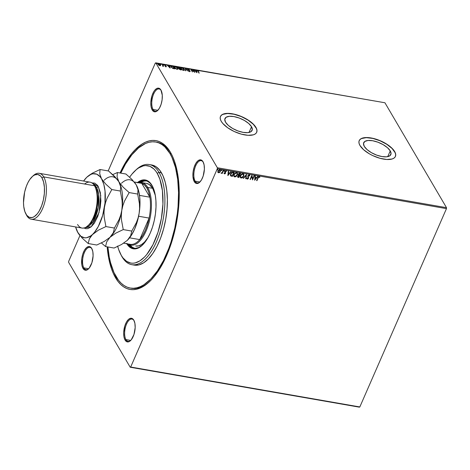 <?xml version="1.0" encoding="UTF-8"?>
<svg xmlns="http://www.w3.org/2000/svg" width="470" height="470" viewBox="0 0 470 470"><rect width="100%" height="100%" fill="white"/><g stroke="black" fill="none" stroke-linecap="round" stroke-linejoin="round"><path stroke-width="0.7" d="M171.15 153.643A74.119 33.717 -80.1 0 0 156.334 142.14A74.119 33.717 99.9 0 1 156.957 142.234A74.119 33.717 99.9 0 1 171.15 153.643A74.119 33.717 99.9 0 1 171.785 154.771A74.119 33.717 -80.1 0 0 171.15 153.643L170.422 152.257L171.15 153.643L169.911 153.432L171.15 153.643M115.567 277.817A75.529 34.357 99.9 0 1 107.172 246.838L108.588 257.584L111.472 268.734L113.376 273.558L118.023 281.471L120.719 284.485L123.628 286.835L126.724 288.492L129.978 289.438L133.357 289.667L136.829 289.179L140.36 287.981L147.463 283.486L150.964 280.238L154.395 276.366L160.887 266.884L166.691 255.416L171.591 242.391L173.636 235.452L176.826 221.053L177.936 213.733L179.146 199.198L178.964 185.268L177.407 172.484L174.523 161.339L172.613 156.516L170.422 152.257L165.275 145.588L162.362 143.238L159.265 141.582L156.017 140.636L152.638 140.407L149.166 140.894L145.635 142.093L142.081 143.996L135.025 149.83L131.6 153.708L125.108 163.19L120.038 172.995A75.529 34.357 99.9 0 1 170.422 152.257A75.529 34.357 99.9 0 1 171.433 154.078A75.529 34.357 99.9 0 1 149.137 282.018A75.529 34.357 99.9 0 1 115.567 277.817L116.484 277.318L115.567 277.817M203.334 162.35A11.292 5.141 -80.1 0 0 195.702 165.787A11.292 5.141 -80.1 0 0 195.156 181.173L194.28 181.649A12.003 5.458 99.9 0 1 194.874 165.264A12.003 5.458 99.9 0 1 202.999 161.704L202.182 160.64L200.173 159.818L197.929 160.799L195.796 163.437L194.098 167.332L193.088 171.885L192.923 176.409L194.28 181.649L196.055 183.347L197.106 183.535L199.351 182.554L201.483 179.916L203.181 176.021L204.385 169.159L204.109 164.917L202.999 161.704A12.003 5.458 99.9 0 1 203.158 161.991A12.003 5.458 99.9 0 1 199.615 182.319A12.003 5.458 99.9 0 1 194.28 181.649L195.156 181.173A11.292 5.141 99.9 0 1 194.821 168.219A11.292 5.141 99.9 0 1 201.201 160.658A11.292 5.141 99.9 0 1 203.334 162.35M134.12 320.763A11.292 5.141 -80.1 0 0 126.489 324.2A11.292 5.141 -80.1 0 0 125.948 339.593L125.073 340.069A12.003 5.458 99.9 0 1 125.666 323.677A12.003 5.458 99.9 0 1 133.786 320.117L132.017 318.425L130.96 318.237L128.721 319.218L126.589 321.856L124.885 325.751L123.686 332.613L123.963 336.855L125.073 340.069L126.847 341.766L129.009 341.684L131.242 339.839L133.974 334.44L135.172 327.578L134.896 323.337L133.786 320.117A12.003 5.458 99.9 0 1 133.95 320.411A12.003 5.458 99.9 0 1 130.407 340.738A12.003 5.458 99.9 0 1 125.073 340.069L125.948 339.593A11.292 5.141 99.9 0 1 125.613 326.632A11.292 5.141 99.9 0 1 131.988 319.077A11.292 5.141 99.9 0 1 134.12 320.763M92.044 249.071A11.292 5.141 -80.1 0 0 84.412 252.508A11.292 5.141 -80.1 0 0 83.871 267.894L82.996 268.37A12.003 5.458 99.9 0 1 83.584 251.979A12.003 5.458 99.9 0 1 91.709 248.424L90.892 247.361L88.883 246.538L86.644 247.52L84.506 250.158L82.808 254.053L81.798 258.606L81.886 265.156L82.996 268.37L84.764 270.068L86.932 269.986L89.165 268.141L91.897 262.742L93.095 255.88L92.819 251.638L91.709 248.424A12.003 5.458 99.9 0 1 91.867 248.712A12.003 5.458 99.9 0 1 88.325 269.04A12.003 5.458 99.9 0 1 82.996 268.37L83.871 267.894A11.292 5.141 99.9 0 1 83.537 254.94A11.292 5.141 99.9 0 1 89.911 247.379A11.292 5.141 99.9 0 1 92.044 249.071M161.251 90.651A11.292 5.141 -80.1 0 0 153.62 94.088A11.292 5.141 -80.1 0 0 153.079 109.475L152.204 109.957A12.003 5.458 99.9 0 1 152.797 93.565A12.003 5.458 99.9 0 1 160.922 90.005L159.148 88.307L156.98 88.389L154.753 90.234L153.719 91.744L152.022 95.633L150.817 102.495L151.093 106.737L152.204 109.957L153.978 111.648L155.03 111.837L157.274 110.855L159.406 108.218L161.104 104.322L162.115 99.769L162.279 95.251L160.922 90.005A12.003 5.458 99.9 0 1 161.081 90.293A12.003 5.458 99.9 0 1 157.538 110.62A12.003 5.458 99.9 0 1 152.204 109.957L153.079 109.475A11.292 5.141 99.9 0 1 152.744 96.52A11.292 5.141 99.9 0 1 159.118 88.959A11.292 5.141 99.9 0 1 161.251 90.651M390.247 150.905L387.75 156.633L390.247 150.905L391.034 153.761L389.73 155.84L386.522 156.821L381.91 156.557L376.588 155.088L371.37 152.638L367.052 149.583L364.285 146.382A14.793 6.228 -156.4 0 1 363.71 142.721A14.793 6.228 -156.4 0 1 376.159 141.593A14.793 6.228 -156.4 0 1 390.247 150.905A14.793 6.228 -156.4 0 1 390.829 154.571A14.793 6.228 -156.4 0 1 378.379 155.699A14.793 6.228 -156.4 0 1 364.285 146.382L363.498 143.532L364.808 141.452L368.01 140.471L372.628 140.736L377.945 142.204L383.162 144.654L387.486 147.709L390.247 150.905M251.526 126.736L249.024 132.464L251.526 126.736L252.314 129.591L251.004 131.665L247.802 132.646L243.184 132.381L237.867 130.918L232.65 128.469L228.326 125.414L225.565 122.212A14.793 6.228 -156.4 0 1 224.983 118.552A14.793 6.228 -156.4 0 1 237.432 117.424A14.793 6.228 -156.4 0 1 251.526 126.736A14.793 6.228 -156.4 0 1 252.102 130.396A14.793 6.228 -156.4 0 1 239.653 131.524A14.793 6.228 -156.4 0 1 225.565 122.212L224.778 119.356L226.082 117.283L229.29 116.302L233.901 116.566L239.224 118.035L244.441 120.479L248.759 123.54L251.526 126.736M220.33 116.83L221.206 115.438L222.751 114.392L227.574 113.487L234.072 114.257L241.251 116.578L248.013 120.109L253.336 124.297L256.409 128.516L256.937 130.431L256.679 132.334A19.764 8.319 23.6 0 0 255.886 127.493L255.933 127.376A19.764 8.319 -156.4 0 1 256.708 132.27A19.764 8.319 -156.4 0 1 240.082 133.774A19.764 8.319 -156.4 0 1 221.253 121.336L222.798 123.457L227.621 127.717L234.119 131.465L241.292 134.132L248.06 135.307L253.383 134.82L255.239 133.962L256.455 132.74L256.99 131.189L256.814 129.379L255.933 127.376L252.243 123.105L246.474 119.022L243.072 117.247L235.893 114.586L229.131 113.405L223.802 113.893L221.946 114.751L220.73 115.973L220.201 117.523L220.377 119.333L221.253 121.336A19.764 8.319 -156.4 0 1 220.483 116.442A19.764 8.319 -156.4 0 1 237.109 114.938A19.764 8.319 -156.4 0 1 255.933 127.376L255.886 127.493A19.764 8.319 23.6 0 0 237.121 115.074A19.764 8.319 23.6 0 0 220.454 116.507M359.051 141L359.932 139.608L361.471 138.562L366.3 137.657L372.798 138.427L379.971 140.753L386.74 144.278L392.062 148.473L395.135 152.691L395.664 154.607L395.405 156.504A19.764 8.319 23.6 0 0 394.606 151.669L394.659 151.552A19.764 8.319 -156.4 0 1 395.429 156.439A19.764 8.319 -156.4 0 1 378.802 157.949A19.764 8.319 -156.4 0 1 359.979 145.506L363.674 149.783L369.444 153.866L372.839 155.635L380.019 158.302L386.787 159.483L392.109 158.995L393.966 158.137L395.182 156.91L395.711 155.364L395.534 153.555L394.659 151.552L390.97 147.275L385.194 143.191L381.799 141.423L374.619 138.756L367.857 137.575L362.529 138.062L360.672 138.92L359.456 140.148L358.927 141.693L359.103 143.503L359.979 145.506A19.764 8.319 -156.4 0 1 359.209 140.618A19.764 8.319 -156.4 0 1 375.836 139.108A19.764 8.319 -156.4 0 1 394.659 151.552L394.606 151.669A19.764 8.319 23.6 0 0 375.847 139.249A19.764 8.319 23.6 0 0 359.18 140.677M130.725 340.421L125.948 339.593L130.725 340.421M157.861 110.309L153.079 109.475L157.861 110.309M199.938 182.008L195.156 181.173L199.938 182.008M88.648 268.723L83.871 267.894L88.648 268.723M155.312 63.05L108.182 170.927L155.312 63.05L155.787 62.839L384.93 102.766L446.5 207.67L217.357 167.743L155.787 62.839L217.357 167.743L217.322 168.707L446.465 208.633L359.826 406.95L130.678 367.023L217.322 168.707L130.678 367.023L130.202 367.235L359.344 407.161L130.202 367.235L68.638 262.33L130.202 367.235L359.826 406.95L359.344 407.161L359.826 406.95L446.465 208.633L217.322 168.707L217.357 167.743L446.5 207.67L446.465 208.633L446.5 207.67L384.93 102.766L155.312 63.05M79.935 235.582L68.667 261.367L79.935 235.582M220.342 170.022L219.702 172.378L220.524 170.933L220.289 169.952L219.666 169.699L218.215 170.534L217.81 172.29L219.032 172.778L219.484 172.331L218.368 172.672L219.572 172.484L220.359 171.474L220.389 170.093L219.813 169.717L217.916 171.051L217.786 172.29M223.567 170.428L223.232 170.369L222.151 172.596L221.2 173.271L222.116 172.931L221.922 173.371L222.257 173.43L223.567 170.428L223.232 170.369L222.292 172.402L221.112 173.177L222.116 172.931L221.922 173.371L222.257 173.43L223.567 170.428M226.34 171.01L225.964 170.786L224.877 171.532L225.183 173.166L224.09 173.348L224.542 173.882L225.142 173.706L225.618 172.848L225.218 171.574L225.747 171.162L226.158 171.562L226.47 171.315L226.158 170.857L224.877 171.532L225.107 173.301L224.09 173.348L224.542 173.882L224.002 173.195M233.179 172.102L231.822 172.337L230.817 173.459L230.359 174.969L230.87 176.009L232.392 176.385L234.183 172.279L233.179 172.102C231.957 172.049 231.111 172.619 230.641 173.818L230.764 175.945L232.392 176.385L234.183 172.279L233.179 172.102M240.628 173.401L239.289 173.266L238.472 173.829L238.12 174.899L238.46 175.41L237.556 176.614L237.832 177.278L238.836 177.507L240.628 173.401L239.765 173.248L238.231 174.241L238.46 175.41L237.667 176.209L237.632 177.09L238.836 177.507L240.628 173.401M246.468 174.417L243.225 178.271L243.589 178.336L246.004 175.404L245.698 178.706L246.063 178.77L246.468 174.417L243.225 178.271L243.589 178.336L246.004 175.404L245.698 178.706L246.063 178.77L246.468 174.417M254.023 175.733L252.69 178.794L251.855 175.357L250.064 179.464L250.398 179.522L251.738 176.462L252.566 179.898L254.358 175.792L254.023 175.733L252.69 178.794L251.932 175.369L250.064 179.464L250.398 179.522L251.738 176.462L252.566 179.898L254.358 175.792L254.023 175.733M259.704 176.832L259.469 177.284L258.988 176.802L258.147 177.936L258.723 177.043L259.558 177.437L259.869 177.149L259.258 176.532L258.318 176.937L256.62 180.609L256.955 180.668L258.059 177.783L256.955 180.668L258.147 177.936L259.076 176.955L259.558 177.437L259.751 176.902M254.675 180.268L257.86 176.403L256.479 177.578L255.257 177.366L255.386 175.974L255.028 175.909L254.675 180.268L257.86 176.403L256.479 177.578L255.257 177.366L255.386 175.974L255.028 175.909L254.675 180.268M249.846 175.862L249.353 174.811L248.084 175.369L247.755 176.514L248.254 178.095L247.643 178.694L247.191 178.059L246.821 178.265L247.097 178.994L247.784 179.058L248.548 178.283L248.366 175.533L249.1 175.216L249.482 176.021L249.846 175.862L249.264 174.793L247.86 175.745L248.207 178.242L247.543 178.688L247.191 178.059L246.821 178.265L247.355 179.105L248.548 178.283L248.189 175.809L249.364 175.404L249.012 175.069L249.482 176.021L249.846 175.862M243.742 174.147L243.742 176.133L243.954 174.658L242.808 173.683L241.416 174.229L240.258 175.95L240.182 177.061L240.781 177.907L241.974 177.93L242.925 177.313L243.654 175.986L241.057 177.871L243.742 176.133L243.789 174.223L243.008 173.7L240.399 175.574L240.346 177.501L241.145 178.024L240.305 177.419M237.291 173.025L237.297 175.01L237.509 173.536L236.357 172.561L234.965 173.107L233.813 174.828L233.731 175.939L234.33 176.785L235.529 176.808L236.475 176.191L237.209 174.858L234.612 176.749L237.297 175.01L237.338 173.101L236.557 172.578L233.954 174.452L233.901 176.373L234.7 176.902L233.854 176.297M227.885 175.604L231.07 171.738L229.689 172.913L228.473 172.701L228.602 171.303L228.238 171.245L227.885 175.604L231.07 171.738L229.689 172.913L228.473 172.701L228.602 171.303L228.238 171.245L227.885 175.604M224.278 170.363L224.496 170.904L224.237 170.522L223.914 171.045L224.331 171.115L224.407 170.751L223.984 171.045L224.496 170.904L224.372 170.51L224.072 171.197L223.855 170.657M221.722 169.917L221.94 170.457L221.681 170.075L221.352 170.598L221.775 170.669L221.852 170.304L221.423 170.598L221.94 170.457L221.811 170.064L221.511 170.751L221.3 170.211M217.557 169.188L217.775 169.729L217.581 169.335L217.187 169.87L217.604 169.946L217.686 169.582L217.258 169.876L217.775 169.729L217.645 169.341L217.346 170.022L217.128 169.482M160.599 65.495L160.405 64.69L159.307 63.844L158.231 63.656L157.944 64.108L159.606 65.588L160.505 65.594L160.523 64.866L158.713 63.656L158.073 64.437L158.801 65.183L159.888 65.653L160.599 65.495L160.523 64.866M162.514 64.349L162.179 64.29L162.92 65.718L162.461 66.047L163.648 66.282L162.514 64.349L163.378 66.235L162.514 64.349L162.179 64.29L162.896 65.594L162.461 66.047L163.648 66.282L162.514 64.349M165.975 66.717L166.263 66.247L164.776 65.107L165.704 65.113L164.441 64.825L166.01 66.317L165.17 66.329L165.975 66.717L166.315 66.323L164.817 65.213L165.704 65.113L164.864 64.731L164.488 65.166L165.986 66.27L165.17 66.329L165.975 66.717L166.315 66.323M172.12 66.023L171.062 66.194L171.48 67.398L172.778 68.385L174.681 68.843L173.13 66.2L171.051 66.217L171.215 67.022L172.937 68.45L174.681 68.843L173.13 66.2L172.12 66.023M180.515 69.86L181.126 69.965L179.575 67.322L178.077 67.275L179.376 69.331L181.126 69.965L179.575 67.322L180.856 69.918L179.575 67.322L178.712 67.175L178.124 67.745L179.205 68.538L179.129 69.031L180.515 69.86M185.409 68.338L185.515 70.729L185.879 70.794L185.756 68.973L188.353 71.223L185.409 68.338L185.515 70.729L185.879 70.794L185.756 68.973L188.353 71.223L185.409 68.338M192.97 69.66L194.122 71.622L190.802 69.278L192.353 71.922L191.531 70.007L194.856 72.356L193.305 69.713L194.122 71.622L190.802 69.278L192.353 71.922L191.531 70.007L194.856 72.356L192.97 69.66M198.117 70.494L197.617 70.747L198.117 70.494L197.864 71.281L199.245 73.12L198.005 70.876L199.11 70.941L197.606 70.712L198.91 73.062L198.111 71.599L198.98 73.073L198.111 71.599L198.275 70.764L199.11 70.941L197.623 70.606M196.965 72.727L196.807 70.324L196.442 70.265L196.495 71.029L195.279 70.817L193.969 69.83L196.965 72.727L196.807 70.324L196.442 70.265L196.495 71.029L195.279 70.817L193.969 69.83L196.965 72.727M187.524 69.542L188.123 68.749L187.624 69.307L189.815 70.994L189.486 71.458L188.629 70.929L190.133 71.481L189.98 70.829L188.006 69.437L188.194 69.014L189.434 69.501L188.311 68.796L187.624 68.826L187.624 69.307L189.862 71.111L188.629 70.929L189.727 71.522L190.144 71.041L187.959 69.366L188.305 69.025L189.434 69.501L188.147 69.014M183.917 69.125L181.867 67.662L180.862 67.962L181.02 68.761L183.523 70.441L184.499 70.153L184.346 69.331L183.412 68.356L181.502 67.627L180.885 67.921L180.956 68.644L181.955 69.742L183.523 70.441L184.493 70.171L184.346 69.331L184.434 70.259M174.382 66.963L175.416 66.54L174.417 66.84L174.57 67.639L177.072 69.319L178.054 69.031L177.901 68.209L176.967 67.234L175.052 66.505L174.435 66.799L174.505 67.521L175.51 68.62L177.072 69.319L178.048 69.049L177.901 68.209L177.989 69.137M170.175 68.056L170.017 65.659L169.652 65.594L169.705 66.364L168.489 66.153L167.185 65.166L170.122 68.05L170.017 65.659L169.652 65.594L169.705 66.364L168.489 66.153L167.185 65.166L170.175 68.056M163.678 64.719L163.108 64.49L163.531 64.889M161.122 64.273L160.552 64.043L160.975 64.449M156.957 63.55L156.398 63.45M68.638 262.33L68.667 261.367L68.638 262.33M130.895 288.151A74.119 33.717 -80.1 0 0 149.701 281.489A74.119 33.717 99.9 0 1 131.512 288.274L130.272 288.057A74.119 33.717 99.9 0 1 116.078 276.642A74.119 33.717 99.9 0 1 107.906 246.962L109.228 256.79L110.491 262.489L113.928 272.465L118.487 280.232L121.137 283.187L123.992 285.49L127.029 287.117L130.219 288.045L133.533 288.274L136.94 287.793L140.407 286.618L143.896 284.75L150.817 279.021L157.438 270.838L163.501 260.509L168.777 248.43L171.057 241.88L174.781 228.067L177.284 213.756L178.048 206.583L178.553 192.547L177.695 179.381L175.504 167.584L172.061 157.609L169.911 153.432A74.119 33.717 99.9 0 1 172.108 238.449A74.119 33.717 99.9 0 1 130.272 288.057M88.613 268.764A11.292 5.141 99.9 0 1 86.034 269.633A11.292 5.141 99.9 0 1 83.871 267.894A11.292 5.141 -80.1 0 0 88.613 268.764M199.903 182.043A11.292 5.141 99.9 0 1 197.324 182.912A11.292 5.141 99.9 0 1 195.156 181.173A11.292 5.141 -80.1 0 0 199.903 182.043M157.82 110.344A11.292 5.141 99.9 0 1 155.241 111.214A11.292 5.141 99.9 0 1 153.079 109.475A11.292 5.141 -80.1 0 0 157.82 110.344M130.689 340.462A11.292 5.141 99.9 0 1 128.11 341.332A11.292 5.141 99.9 0 1 125.948 339.593A11.292 5.141 -80.1 0 0 130.689 340.462M198.217 71.364L198.275 70.764M198.111 71.599L197.935 71.041M195.226 71.064L196.513 71.275L196.566 72.08L195.579 71.117L196.513 71.275L196.478 72.286L195.226 71.064M196.46 70.518L196.807 70.324L196.842 72.65L196.46 70.518M193.135 69.936L194.48 72.127L193.135 69.936M191.431 70.242L192.418 71.933L191.431 70.242M191.073 69.742L191.513 70.053L191.073 69.742M187.959 69.366L188.305 69.025M189.633 70.847L190.144 71.041L189.627 71.757M189.727 71.522L190.144 71.041M188.206 69.031L187.477 69.108M190.121 71.481L189.763 70.952M185.38 68.644L185.744 69.002L185.38 68.644M185.656 69.207L185.762 70.77L185.656 69.207M184.44 70.195L183.876 69.078L184.14 69.93L183.347 70.171L181.25 69.055L181.185 68.303L181.355 69.219M181.379 69.249L181.226 68.168L182.037 67.933L184.175 69.807L183.253 70.383L182.101 69.607L181.203 68.45L181.743 67.909L183.888 69.078M178.048 67.333L178.124 67.745M178.024 67.98L178.764 67.433L177.977 67.51M179.704 68.726L179.158 68.602L179.704 68.726M178.917 67.704L178.359 68.038L179.399 67.539L179.881 68.743L178.359 68.032L178.465 67.668M179.358 69.319L179.863 68.996L179.358 69.319L179.458 68.767L180.139 68.79L180.633 69.636L179.358 69.313L180.139 68.79L180.533 69.86L179.464 69.084L179.969 68.761M178.459 67.803L178.565 67.439L179.399 67.539L179.981 68.52L179.188 68.532L178.418 67.539L178.347 68.021M177.472 68.003L175.386 66.787M177.995 69.072L177.425 67.956L177.695 68.808L176.902 69.049L174.805 67.933L174.734 67.181M174.934 68.126L174.787 67.016L175.433 66.793L174.335 67.034M177.584 69.061L176.949 69.302M174.746 67.169L174.911 68.097M174.905 67.698L174.775 67.04L175.586 66.811L177.566 68.15L177.684 68.826L176.409 68.902L174.905 67.698M176.99 69.302L177.625 68.914M171.662 67.621L171.744 66.264L173.13 66.2L174.411 68.796L173.025 66.434L174.088 68.737L172.878 68.426L171.368 67.157M171.015 66.346L172.02 66.258L171.01 66.352M171.638 66.499L171.579 67.51M171.386 66.593L172.954 66.411L174.188 68.514L172.067 67.692L171.391 66.699L171.744 66.264M168.436 66.393L169.723 66.611L169.776 67.416L168.789 66.446L169.723 66.611L169.688 67.621L168.436 66.393M169.67 65.853L170.017 65.659L170.052 67.98L169.67 65.853M165.934 66.241L166.21 66.558L165.875 66.951M166.28 66.728L165.975 66.282M164.87 64.989L164.388 65.007M163.272 64.455L163.578 64.954M163.548 64.919L163.137 64.684M162.755 66.153L163.149 65.941M162.896 65.594L162.667 65.929M162.567 66.164L162.796 65.829L162.567 66.164M162.908 65.835L162.667 66.164M160.716 64.008L161.022 64.508M160.993 64.472L160.581 64.237M157.867 64.102L158.073 64.437M157.938 63.996L158.566 63.885M158.619 63.879L158.126 63.891M160.552 65.594L160.147 64.748L160.493 65.73M158.349 64.795L158.654 63.879L160.188 64.807L159.747 65.418L158.408 64.496L158.343 64.795M160.188 65.442L159.841 65.671M158.308 64.731L158.854 63.897L160.188 64.807L159.747 65.418L158.907 65.03L158.408 64.496L158.854 63.897M159.647 65.653L160.082 65.042L159.647 65.653M156.293 63.685L156.851 63.785M175.433 66.793L177.437 67.956M158.408 64.496L158.325 64.038M160.188 64.807L160.235 65.312L159.747 65.418M256.62 180.609L256.955 180.668L256.679 180.48L258.506 176.996L259.093 176.838L259.558 177.437L259.869 177.149L259.258 176.532L257.836 177.836L256.62 180.609M259.869 177.149L259.687 176.796M255.286 175.956L255.257 177.366L255.286 175.956M257.672 176.373L254.64 180.057L257.672 176.373M256.062 177.825L255.128 177.66L255.081 179.276L255.128 177.66L255.081 179.276L255.216 177.813L256.15 177.977L255.128 177.66L256.15 177.977L255.081 179.276L256.062 177.825M254.217 175.768L252.566 179.898L254.217 175.768M251.644 176.309L250.398 179.522L250.116 179.34L251.644 176.309M251.879 175.363L252.69 178.794L251.879 175.363M249.705 175.093L249.264 174.793M249.658 175.022L249.476 175.833L249.594 174.905M249.394 175.868L249.012 175.069L248.101 175.657L248.548 178.283L247.355 179.105L246.926 178.759M246.879 178.688L247.355 179.105M247.543 178.688L247.191 178.059M247.103 177.907L247.455 178.535L247.103 177.907M247.302 178.524L247.114 178.007M246.85 178.635L247.696 178.905L248.46 178.13L248.054 176.179M248.037 176.08L248.366 175.292L249.012 175.069M246.356 174.47L246.063 178.77L245.71 178.571L246.356 174.47M245.916 175.251L243.589 178.336L243.325 178.154L245.916 175.251M240.205 177.249L241.257 177.895L242.837 177.167L243.883 175.239L243.566 173.888M243.401 174.464L242.743 173.976L240.646 175.48L242.831 174.123L243.448 174.54L243.407 176.08L241.316 177.601L240.687 177.167L240.646 175.48L240.499 176.791L240.646 175.48L241.457 174.393L242.585 173.959L243.407 174.482M240.487 173.377L238.836 177.507L237.744 177.131L238.748 177.36L240.487 173.377M238.507 174.822L238.701 173.812L240.023 173.612L238.478 174.147L238.678 174.969M237.973 176.767L238.355 175.604L239.259 175.715L238.689 177.031L238.008 176.262L239.259 175.715L238.689 177.031L237.92 176.661M238.343 176.967L237.92 176.109L238.255 176.82L237.92 176.109L239.095 175.686L237.92 176.109M238.766 175.122L238.478 174.147L240.023 173.612L239.447 175.292L238.766 175.122L238.566 174.294L240.111 173.765L239.447 175.292L238.519 174.846M237.955 176.732L238.008 176.262M233.76 176.127L235.018 176.761L236.563 175.862L237.432 174.112L237.115 172.76M234.183 175.939L234.084 174.658L235.012 173.271L236.134 172.837L236.962 173.359M236.951 173.342L236.298 172.848L237.05 173.506L237.144 174.358L236.287 175.921L235.2 176.485L234.242 176.038L234.195 174.358L234.078 175.41L234.283 174.511L236.298 172.848L234.195 174.358L235.241 173.312L236.387 173.001L236.998 173.412L236.962 174.958L234.871 176.479L234.201 175.962M234.042 172.255L232.392 176.385L230.764 175.945L230.482 175.592L232.303 176.232L234.042 172.255M230.746 175.099L230.793 173.959L231.499 172.813L232.345 172.367L233.578 172.49L232.239 175.903L230.876 175.334L230.888 173.724L231.023 175.433M231.111 175.586L230.976 173.876L232.368 172.525L230.888 173.724L232.127 172.602L233.308 172.578L232.28 172.378L233.578 172.49L233.22 172.425L233.666 172.643L232.239 175.903L230.835 175.251M228.496 171.286L228.473 172.701L228.496 171.286M230.888 171.703L227.85 175.386L230.888 171.703M229.272 173.16L228.338 172.995L228.291 174.605L228.338 172.995L228.291 174.605L228.426 173.148L229.36 173.307L228.338 172.995L229.36 173.307L228.291 174.605L229.272 173.16M224.09 173.348L224.542 173.882L225.524 173.207L225.218 171.574L226.47 171.315L225.964 170.786M224.684 173.512L224.396 173.125M224.308 172.972L224.595 173.359L224.308 172.972M224.789 172.014L225.224 172.878M224.854 172.249L224.695 171.867M226.47 171.315L226.099 171.386L226.329 170.98M225.841 171.162L226.158 171.562M225.177 171.92L225.177 171.339L225.753 171.015L225.083 171.726L225.618 172.725L225.242 172.038M225.083 171.726L225.306 172.096M225.618 172.725L224.542 173.882M224.149 173.53L225.195 173.43L225.453 172.32M223.943 170.804L224.072 171.197M224.496 170.904L224.372 170.51M223.873 170.992L224.437 170.516M223.426 170.404L222.257 173.43L221.981 173.248L223.426 170.404M221.112 173.119L222.028 172.778L221.323 173.324L221.023 173.025M221.388 170.357L221.511 170.751M221.94 170.457L221.811 170.064M221.317 170.545L221.881 170.07M217.833 172.355L218.944 172.625L220.359 171.474L220.195 169.805M218.186 172.108L218.386 170.569L219.76 169.999L220.013 170.281L219.561 169.934L218.162 170.957L218.526 172.302M219.649 170.087L220.13 170.522L220.025 171.415L218.615 172.455L218.25 171.104L219.649 170.087L220.025 171.415L218.615 172.455L218.133 172.038L218.162 170.957L219.561 169.934L219.978 170.216M217.216 169.635L217.346 170.022M217.775 169.729L217.645 169.341M217.152 169.823L217.716 169.341M240.734 175.633L242.332 174.147L243.119 174.223L243.583 174.899L243.172 176.514L241.815 177.572L240.646 177.09L240.734 175.633M218.615 172.455L218.174 172.096M120.678 254.27L121.383 255.621A50.825 23.118 -80.1 0 0 122.065 256.849L121.336 255.463A49.415 22.478 99.9 0 1 120.678 254.27A49.415 22.478 99.9 0 1 117.723 246.45M133.045 264.816A50.825 23.118 -80.1 0 0 134.273 265.109A50.825 23.118 -80.1 0 0 162.961 231.087A50.825 23.118 -80.1 0 0 161.451 172.79L158.978 172.361A50.825 23.118 -80.1 0 0 136.382 169.535L135.26 170.569A49.415 22.478 99.9 0 1 157.221 173.318L158.978 172.361L161.451 172.79A50.825 23.118 -80.1 0 0 151.722 164.964L149.243 164.535A50.825 23.118 99.9 0 1 158.978 172.361A50.825 23.118 99.9 0 1 160.482 230.658A50.825 23.118 99.9 0 1 131.794 264.675A50.825 23.118 99.9 0 1 122.065 256.849A50.825 23.118 99.9 0 1 121.031 254.928M117.612 246.022L118.657 249.517L121.336 255.463L122.94 257.854L126.612 261.361L130.766 263.065L132.975 263.212L135.243 262.894L139.878 260.862L144.496 257.043L146.734 254.511L152.95 244.7L157.985 232.286L161.41 218.327L162.931 204.027L162.414 190.62L159.906 179.258L157.221 173.318L155.617 170.927L153.855 168.953L149.924 166.333L145.588 165.563L143.315 165.881L138.679 167.913L136.359 169.605L131.823 174.27L129.638 177.208A49.415 22.478 99.9 0 1 135.26 170.569M146.611 183.423L149.284 184.516L152.674 188.311A31.766 14.453 99.9 0 1 155.335 195.473L152.674 188.311L147.721 187.448L146.846 187.924A31.061 14.129 99.9 0 1 149.877 197.189A31.061 14.129 99.9 0 1 149.119 218.08A31.061 14.129 99.9 0 1 139.725 239.588A31.061 14.129 99.9 0 1 129.368 244.13M135.666 246.004L138.544 245.898L141.523 244.588L144.49 242.132L147.991 237.62A31.766 14.453 99.9 0 1 135.683 246.01M152.333 186.038A34.234 15.575 99.9 0 1 152.609 186.531L149.995 183.018L147.275 181.203L145.8 180.774A34.234 15.575 99.9 0 1 152.333 186.038M142.404 245.111A34.234 15.575 99.9 0 1 134.02 248.225A34.234 15.575 99.9 0 1 128.269 244.194L131.118 247.044L133.997 248.219L135.53 248.325L138.703 247.561L142.404 245.111M129.914 244.946A34.234 15.575 -80.1 0 0 134.649 248.307L132.358 247.255L129.82 244.829M127.394 243.848A34.944 15.898 -80.1 0 0 133.592 248.859M137.216 182.724L142.134 180.086L145.3 179.969L148.238 181.173L151.969 185.345A34.944 15.898 99.9 0 1 153.003 225.424A34.944 15.898 99.9 0 1 133.28 248.812A34.944 15.898 99.9 0 1 126.777 243.736M120.772 173.125A74.119 33.717 99.9 0 1 155.717 142.016A74.119 33.717 99.9 0 1 169.911 153.432L164.858 146.881L162.003 144.584L158.966 142.956L155.77 142.028L152.456 141.799L149.049 142.275L145.583 143.456L138.615 147.868L131.812 154.853L125.437 164.159L120.772 173.125M135.818 170.064A50.825 23.118 99.9 0 1 149.243 164.535M137.44 182.542A34.944 15.898 99.9 0 1 145.277 179.963A34.944 15.898 99.9 0 1 151.969 185.345L153.866 189.551L155.2 194.703L155.922 200.62L156.005 207.059L155.447 213.785L154.266 220.53L152.509 227.045L150.241 233.067L147.556 238.378L144.554 242.761L141.347 246.057L138.057 248.137L134.82 248.918L131.753 248.371L128.974 246.521L126.589 243.431M134.238 265.103L138.844 264.927L143.614 262.842L148.356 258.911L152.897 253.301L157.056 246.215L160.675 237.938L163.613 228.773L165.757 219.085L167.032 209.238L167.379 199.615L166.791 190.585L165.287 182.495L162.925 175.657L159.8 170.334L156.028 166.727L151.757 164.97M145.588 180.028A34.944 15.898 -80.1 0 0 138.057 182.648M144.361 179.969L141.118 180.75L137.833 182.83M127.211 243.542L129.591 246.627L132.37 248.477M138.997 182.618L142.698 180.891L145.776 180.768A34.234 15.575 99.9 0 0 138.997 182.618M140.724 182.513L143.932 181.103L146.393 180.903A34.234 15.575 -80.1 0 0 140.8 182.466M141.635 182.554L146.593 183.417A31.766 14.453 99.9 0 1 152.674 188.311L147.721 187.448A31.766 14.453 99.9 0 1 148.661 223.885A31.766 14.453 99.9 0 1 130.731 245.146A31.766 14.453 99.9 0 1 127.869 243.93A31.766 14.453 -80.1 0 0 147.668 226.963A31.766 14.453 -80.1 0 0 147.721 187.448A31.766 14.453 -80.1 0 0 138.532 182.73A31.766 14.453 99.9 0 1 141.635 182.554A31.766 14.453 99.9 0 1 147.721 187.448L146.846 187.924L144.507 184.98L141.758 183.353L149.877 197.189L148.661 192.06L146.846 187.924A31.061 14.129 99.9 0 0 141.758 183.353L149.877 197.189L139.514 195.385L149.877 197.189A31.061 14.129 -80.1 0 1 149.119 218.08L139.725 239.588L142.68 235.47L145.306 230.347L147.492 224.46L149.119 218.08L139.725 239.588L129.585 237.826L139.725 239.588A31.061 14.129 -80.1 0 1 130.231 244.341L123.675 243.196M122.065 256.849A50.825 23.118 -80.1 0 0 156.463 241.774A50.825 23.118 -80.1 0 0 158.978 172.361L157.221 173.318A49.415 22.478 99.9 0 1 154.783 240.805A49.415 22.478 99.9 0 1 121.336 255.463L122.065 256.849M140.013 183.053A31.061 14.129 99.9 0 1 141.758 183.353A31.061 14.129 -80.1 0 0 140.894 183.141L134.226 181.978M138.609 216.247L149.119 218.08L138.609 216.247M134.285 182.054L141.758 183.353L134.285 182.054M32.777 176.156A23.294 10.598 99.9 0 1 39.233 173.312A23.294 10.598 99.9 0 1 43.698 176.896L94.482 185.744L43.698 176.896L41.942 177.854A21.884 9.952 99.9 0 1 40.861 207.74A21.884 9.952 99.9 0 1 26.05 214.232L26.778 215.624A23.294 10.598 -80.1 0 0 42.547 208.715A23.294 10.598 -80.1 0 0 43.698 176.896A23.294 10.598 99.9 0 1 44.386 203.616A23.294 10.598 99.9 0 1 31.237 219.208L82.021 228.056A23.294 10.598 -80.1 0 0 95.169 212.469A23.294 10.598 -80.1 0 0 94.482 185.744A23.294 10.598 99.9 0 1 94.787 186.308A23.294 10.598 99.9 0 1 87.913 225.764A23.294 10.598 99.9 0 1 77.562 224.472M87.913 225.764L89.036 224.731A21.884 9.952 -80.1 0 0 95.498 187.665L94.787 186.308M91.815 182.848L98.195 186.396A1.41 1.11 -30.4 0 1 96.444 187.354L93.565 184.422A21.884 9.952 -80.1 0 1 96.444 187.354L95.222 187.136L96.444 187.354A1.41 1.11 149.6 0 0 98.195 186.396L100.345 192.635L100.886 200.872L100.169 207.611L97.836 216.253L94.276 223.291L91.115 226.869L87.831 228.626L85.722 228.702L83.76 227.897M31.237 219.208A23.294 10.598 99.9 0 1 26.778 215.624A23.294 10.598 99.9 0 1 26.179 214.479M86.122 227.128A21.884 9.952 -80.1 0 0 97.49 211.024A21.884 9.952 -80.1 0 0 96.444 187.354L98.659 194.374L98.265 207.47L93.078 221.535L86.122 227.128M95.204 187.136A21.884 9.952 99.9 0 1 97.049 207.141A21.884 9.952 99.9 0 1 88.483 225.212M127.017 240.634A32.471 14.77 -80.1 0 0 127.059 240.593A32.471 14.77 -80.1 0 0 127.341 240.329L121.577 244.471L114.098 248.042L105.574 246.556L106.678 241.903L110.004 237.303L115.767 233.161L123.246 229.589L131.77 231.076L130.666 235.729L127.341 240.329A32.471 14.77 -80.1 0 0 139.138 213.339L138.057 218.068L136.394 222.627L131.77 231.076L123.246 229.589L121.507 220.095L121.342 215.237L121.795 210.313L122.876 205.584L124.538 201.025L129.156 192.577L137.681 194.063L139.42 203.557L139.584 208.416L139.138 213.339A32.471 14.77 -80.1 0 0 136.641 185.591A32.471 14.77 -80.1 0 0 136.617 185.55L138.004 189.757L137.681 194.063L129.156 192.577L123.122 187.154L118.869 181.79L117.071 176.843L117.394 172.537L125.919 174.018L131.953 179.44L136.206 184.81L138.004 189.757L137.681 194.063L139.42 203.557L139.584 208.416L139.138 213.339L138.057 218.068L136.394 222.627L131.77 231.076L130.666 235.729L127.341 240.329L121.577 244.471L114.098 248.042L105.574 246.556L106.678 241.903L110.004 237.303L115.767 233.161L123.246 229.589L121.507 220.095L121.342 215.237L121.795 210.313L122.876 205.584L124.538 201.025L129.156 192.577L123.122 187.154L118.869 181.79L117.071 176.843L117.394 172.537L112.759 174.611L117.394 172.537L125.919 174.018L131.953 179.44L136.206 184.81A32.471 14.77 -80.1 0 0 121.489 183.271M101.397 242.943L105.574 246.556L101.397 242.943M104.434 179.981A32.471 14.77 99.9 0 1 118.869 181.79L120.667 186.737L120.344 191.043L122.083 200.537L122.247 205.396L121.795 210.313A32.471 14.77 99.9 0 1 110.004 237.303A32.471 14.77 99.9 0 1 109.675 237.609A32.471 14.77 -80.1 0 0 109.716 237.573A32.471 14.77 -80.1 0 0 110.004 237.303L109.716 237.579M104.152 180.251A32.471 14.77 -80.1 0 1 118.869 181.79L114.615 176.42L108.582 170.998L100.051 169.511L108.582 170.998L117.018 179.123L118.869 181.79L120.667 186.737L120.344 191.043L122.083 200.537L122.247 205.396L121.795 210.313L120.714 215.049L119.051 219.608L114.433 228.056L113.329 232.703L110.004 237.303A32.471 14.77 -80.1 0 0 121.795 210.313A32.471 14.77 -80.1 0 0 119.304 182.572A32.471 14.77 -80.1 0 0 119.274 182.525A32.471 14.77 99.9 0 1 121.795 210.313L120.714 215.049L119.051 219.608L114.433 228.056L113.329 232.703L110.004 237.303L104.24 241.451L96.761 245.023L88.231 243.536L89.335 238.883L90.669 236.569L94.635 232.121L98.295 226.487L102.63 215.536L104.998 203.099L105.039 191.061L103.764 184.181L101.526 178.764L100.098 176.732L96.732 174.176L92.89 173.777L90.869 174.399L86.809 177.231L83.595 181.038A32.471 14.77 99.9 0 1 86.809 177.231A32.471 14.77 99.9 0 1 87.097 176.961A32.471 14.77 99.9 0 1 101.526 178.764A32.471 14.77 99.9 0 1 104.452 207.293A32.471 14.77 99.9 0 1 92.66 234.283A32.471 14.77 99.9 0 1 77.944 232.744L80.981 236.322L84.618 237.808L86.58 237.738L90.639 235.958L98.424 230.141L105.909 226.569L104.17 217.07L104.005 212.217L104.452 207.293L105.533 202.558L107.195 198.005L111.813 189.557L105.779 184.134L101.526 178.764L99.728 173.818L100.051 169.511L92.614 173.06L86.803 177.237M136.206 184.81L138.444 190.221L139.719 197.106L139.96 204.991L139.138 213.339L137.31 221.582L134.602 229.16L131.206 235.552L127.341 240.329M75.6 226.939L77.944 232.744A32.471 14.77 99.9 0 1 77.509 231.963A32.471 14.77 99.9 0 1 75.6 226.939M91.638 182.889L94.752 183.1L97.437 185.268L98.195 186.396L100.745 195.496L99.041 212.563L91.274 226.728L83.942 228.015M77.527 231.992L82.209 238.12L88.231 243.536L89.335 238.883L92.66 234.283L98.424 230.141L105.909 226.569L104.17 217.07L104.005 212.217L104.452 207.293L105.533 202.558L107.195 198.005L111.813 189.557L105.779 184.134L101.526 178.764L99.728 173.818L100.051 169.511L92.614 173.06L89.459 175.057M120.344 191.043L111.813 189.557L120.344 191.043M114.433 228.056L105.909 226.569L114.433 228.056M110.004 237.303L104.24 241.451L96.761 245.023L88.231 243.536L82.209 238.12L77.944 232.744M84.606 184.029A23.294 10.598 99.9 0 1 94.482 185.744A23.294 10.598 -80.1 0 0 90.017 182.16L39.233 173.312M41.942 177.854L40.455 175.921L37.77 174.488L34.762 174.911L32.706 176.215L29.733 179.569L27.947 182.618L26.385 186.185L24.616 192.195L23.5 202.682L23.753 206.571L24.863 211.6L26.761 215.289L29.281 217.328L32.213 217.528L34.263 216.623L37.3 213.815L39.18 211.065L41.607 205.901L43.381 199.891L44.345 193.546L44.421 187.418L43.593 182.037L41.942 177.854L43.698 176.896A23.294 10.598 -80.1 0 0 33.341 175.604L32.219 176.638A21.884 9.952 99.9 0 1 41.942 177.854M25.762 213.703L26.467 215.06A23.294 10.598 -80.1 0 0 26.778 215.624L26.05 214.232A21.884 9.952 99.9 0 1 25.762 213.703A21.884 9.952 99.9 0 1 32.219 176.638M155.723 142.016L156.957 142.234M134.273 265.109L131.794 264.675"/></g></svg>
